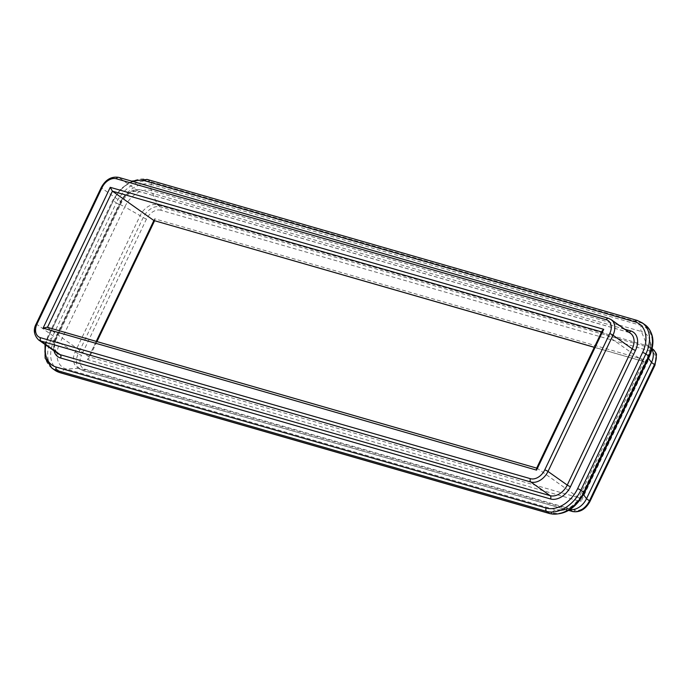 <?xml version="1.0" encoding="UTF-8"?>
<svg xmlns="http://www.w3.org/2000/svg" width="691" height="691" viewBox="0 0 691 691"><rect width="100%" height="100%" fill="white"/><g stroke="black" fill="none" stroke-linecap="round" stroke-linejoin="round"><path stroke-width="0.52" stroke-dasharray="3.46 2.59" d="M652.917 351.745A15.314 10.771 -54.7 0 0 649.695 346.899A15.314 10.771 -54.7 0 0 647.337 345.776L157.418 204.804A15.314 10.771 -54.7 0 0 140.273 215.359L75.284 351.607A15.314 10.771 -54.7 0 0 77.081 367.18A15.314 10.771 -54.7 0 0 79.439 368.303L569.358 509.276A15.314 10.771 -54.7 0 0 572.649 509.587M154.214 220.688L154.724 220.464L154.672 218.788L648.141 360.788L643.805 361.497L602.336 332.138L537.356 468.386L47.463 327.344M96.239 341.38L88.897 356.772L89.113 358.007L87.515 359.579L154.672 218.788M47.005 327.214L88.897 356.772L578.816 497.745L580.993 501.58L87.515 359.579M602.12 330.903L602.336 332.138L601.628 331.93M536.51 468.446L537.356 468.386L578.816 497.745L643.805 361.497L594.32 347.262M584.361 492.933A2.557 0.432 -154.5 0 1 583.921 492.977A28.702 20.194 125.3 0 1 551.781 512.765A7.661 5.286 -73.9 0 1 556.177 509.975A23.753 16.705 -54.7 0 0 561.273 510.459A23.753 16.705 -54.7 0 0 582.772 493.607L647.752 357.359A7.661 1.296 25.5 0 1 647.605 356.85A7.661 1.296 25.5 0 1 648.909 356.72L583.921 492.977A7.661 1.296 -154.5 0 0 582.617 493.098A7.661 1.296 -154.5 0 0 582.772 493.607L583.506 494.609M648.521 358.404L647.752 357.359A23.753 16.705 -54.7 0 0 649.972 340.732A23.753 16.705 -54.7 0 0 641.317 331.481A7.661 5.286 -73.9 0 1 641.127 325.444A28.702 20.194 125.3 0 1 648.909 356.72A2.557 0.432 25.5 0 0 649.341 356.686M84.958 369.175A2.557 1.762 -73.9 0 1 82.773 370.583A2.557 1.762 -73.9 0 1 82.402 370.402A15.314 10.771 125.3 0 1 80.044 369.27A15.314 10.771 125.3 0 1 78.247 353.706A2.557 0.432 -154.5 0 0 81.503 355.269A12.766 8.974 -54.7 0 0 84.958 369.175L574.886 510.148A12.766 8.974 -54.7 0 0 589.173 501.346L654.161 365.098A12.766 8.974 -54.7 0 0 650.697 351.192A2.557 1.762 106.1 0 0 650.3 347.875L647.337 345.776L641.317 331.481L151.398 190.5A7.661 5.286 -73.9 0 1 151.208 184.471L641.127 325.444A2.557 1.762 106.1 0 0 640.514 322.714A30.637 21.551 125.3 0 1 645.221 324.96M549.906 513.646A2.557 1.762 -73.9 0 0 551.781 512.765L61.862 371.784A7.661 5.286 -73.9 0 1 66.258 369.003L556.177 509.975L569.358 509.276L570.075 509.785M650.697 351.192L160.778 210.219A2.557 1.762 106.1 0 0 160.381 206.903L157.418 204.804L151.398 190.5A23.753 16.705 -54.7 0 0 124.812 206.877A7.661 1.296 -154.5 0 0 119.068 204.26A28.702 20.194 125.3 0 1 151.208 184.471A2.557 1.762 106.1 0 0 150.595 181.742L640.514 322.714L637.551 320.615L147.632 179.643A2.557 1.762 106.1 0 0 147.252 179.461M59.987 372.674A2.557 1.762 -73.9 0 0 61.862 371.784A28.702 20.194 125.3 0 1 54.088 340.508A7.661 1.296 25.5 0 1 59.823 343.125A23.753 16.705 -54.7 0 0 66.258 369.003L79.439 368.303L82.402 370.402L568.728 510.338M54.9 370.238A30.637 21.551 125.3 0 1 51.307 339.108A2.557 0.432 25.5 0 0 54.088 340.508L119.068 204.26A2.557 0.432 25.5 0 1 116.295 202.86A30.637 21.551 125.3 0 1 150.595 181.742L147.632 179.643A30.637 21.551 -54.7 0 0 113.333 200.761A2.557 0.432 25.5 0 1 112.806 200.174A2.557 0.432 25.5 0 1 113.626 200.226A28.081 19.754 125.3 0 1 133.208 181.578M160.778 210.219A12.766 8.974 -54.7 0 0 146.492 219.021A2.557 0.432 25.5 0 1 143.236 217.458L124.812 206.877L59.823 343.125L78.247 353.706L143.236 217.458A15.314 10.771 125.3 0 1 160.381 206.903L650.3 347.875A15.314 10.771 125.3 0 1 652.658 348.998M611.19 319.639A15.314 10.771 -54.7 0 0 608.84 318.516L628.093 332.146A15.314 10.771 125.3 0 1 630.442 333.269L628.465 332.328A2.557 1.762 -73.9 0 1 628.093 332.146L138.165 191.174A2.557 1.762 -73.9 0 0 138.546 191.355C132.188 190.267 126.522 193.929 121.547 202.316A2.557 0.432 -154.5 0 0 121.02 201.729A15.314 10.771 125.3 0 1 138.165 191.174L118.921 177.535A2.557 1.762 106.1 0 0 118.541 177.354M629.13 332.336A2.557 1.762 -73.9 0 1 628.465 332.328L138.546 191.355A2.557 1.762 -73.9 0 0 140.731 189.947A17.871 12.568 -54.7 0 0 120.726 202.264A2.557 0.432 -154.5 0 0 121.547 202.316L56.558 338.564A2.557 0.432 -154.5 0 0 56.031 337.977L121.02 201.729L101.767 188.099L36.778 324.347L56.031 337.977A15.314 10.771 125.3 0 0 57.828 353.542C53.958 349.456 53.535 344.464 56.558 338.564A2.557 0.432 -154.5 0 1 55.738 338.521A17.871 12.568 -54.7 0 0 54.028 350.855M624.716 329.21L140.731 189.947M120.726 202.264L55.738 338.521M36.252 323.759A2.557 0.432 25.5 0 0 36.778 324.347A15.314 10.771 -54.7 0 0 38.584 339.912M45.805 345.025A28.081 19.754 125.3 0 1 48.638 336.474L113.626 200.226M642.259 322.861A30.637 21.551 -54.7 0 0 637.551 320.615M51.937 368.139A30.637 21.551 -54.7 0 1 48.344 337.009L51.307 339.108L116.295 202.86L113.333 200.761L48.344 337.009A2.557 0.432 25.5 0 1 47.817 336.422A2.557 0.432 25.5 0 1 48.638 336.474M574.886 510.148A2.557 1.762 -73.9 0 1 572.692 511.556M589.173 501.346A2.557 0.432 -154.5 0 0 589.993 501.398M654.161 365.098A2.557 0.432 -154.5 0 0 654.982 365.15M146.492 219.021L81.503 355.269M648.141 360.788L580.993 501.58M608.84 318.516L118.921 177.535A15.314 10.771 -54.7 0 0 101.767 188.099A2.557 0.432 25.5 0 1 101.24 187.511M569.574 509.82L561.273 510.459C569.66 509.388 576.769 503.601 582.617 493.098L647.605 356.85C650.395 350.57 651.181 345.198 649.972 340.732L652.123 348.765M45.01 344.464L47.817 336.422L112.806 200.174L120.787 188.798L131.61 181.111M568.641 510.39L82.773 370.583L77.081 367.18M644.228 361.695L594.286 347.323M96.947 341.587L89.113 358.007M652.149 348.644L649.695 346.899"/><path stroke-width="1.04" d="M569.574 509.82L572.649 509.587A15.314 10.771 -54.7 0 0 586.504 498.712L651.492 362.464A15.314 10.771 -54.7 0 0 652.917 351.745L652.123 348.765M594.32 347.262L153.886 220.524L594.286 347.323M96.239 341.38L153.886 220.524L112.417 191.165L601.628 331.93M110.249 187.33L43.092 328.121L536.562 470.122L603.718 329.331L110.249 187.33L112.417 191.165L47.463 327.344M603.718 329.331L602.12 330.903L536.51 468.446L536.562 470.122M43.092 328.121L47.005 327.214L536.674 468.118M54.9 370.238L59.987 372.674A2.557 1.762 -73.9 0 1 59.607 372.484A30.637 21.551 125.3 0 1 54.9 370.238L51.937 368.139A30.637 21.551 -54.7 0 0 56.645 370.393A2.557 1.762 -73.9 0 1 56.247 367.068A28.081 19.754 125.3 0 1 45.805 345.025M59.987 372.674L549.906 513.646A2.557 1.762 -73.9 0 1 549.526 513.465L59.607 372.484L56.645 370.393L546.564 511.366A2.557 1.762 -73.9 0 1 546.166 508.049L56.247 367.068M549.906 513.646C564.011 515.78 575.491 508.878 584.361 492.933A2.557 0.432 -154.5 0 0 583.826 492.346A30.637 21.551 125.3 0 1 549.526 513.465L546.564 511.366A30.637 21.551 -54.7 0 0 580.863 490.247A2.557 0.432 -154.5 0 0 577.607 488.684A28.081 19.754 125.3 0 1 546.166 508.049M133.208 181.578A28.081 19.754 125.3 0 1 145.067 180.861L634.986 321.842A28.081 19.754 125.3 0 1 642.595 352.436A2.557 0.432 25.5 0 1 645.852 353.999L648.814 356.09A2.557 0.432 25.5 0 1 649.341 356.686L584.361 492.933M642.259 322.861L645.221 324.96A30.637 21.551 125.3 0 1 648.814 356.09L583.826 492.346L580.863 490.247L645.852 353.999A30.637 21.551 -54.7 0 0 642.259 322.861L637.171 320.434A2.557 1.762 106.1 0 0 634.986 321.842M648.521 358.404L651.492 362.464L654.455 364.563L589.466 500.811A15.314 10.771 125.3 0 1 572.321 511.375L568.728 510.338M583.506 494.609L586.504 498.712L589.466 500.811A2.557 0.432 -154.5 0 1 589.993 501.398C585.674 509.267 579.913 512.653 572.692 511.556A2.557 1.762 -73.9 0 1 572.321 511.375L570.075 509.785M54.028 350.855A17.871 12.568 -54.7 0 0 60.583 357.99A2.557 1.762 106.1 0 0 60.186 354.664A15.314 10.771 125.3 0 1 57.828 353.542L38.584 339.912A15.314 10.771 -54.7 0 0 40.933 341.034L530.852 482.007A15.314 10.771 -54.7 0 0 548.006 471.452L567.251 485.082A15.314 10.771 125.3 0 1 550.105 495.646A2.557 1.762 -73.9 0 1 550.502 498.962A17.871 12.568 -54.7 0 0 570.507 486.645A2.557 0.432 25.5 0 1 567.251 485.082L632.239 348.834A2.557 0.432 25.5 0 0 635.495 350.397A17.871 12.568 -54.7 0 0 630.65 330.92A2.557 1.762 -73.9 0 1 629.13 332.336M570.507 486.645L635.495 350.397M544.75 469.889A2.557 0.432 25.5 0 1 548.006 471.452L612.986 335.204A15.314 10.771 -54.7 0 0 611.19 319.639L630.442 333.269A15.314 10.771 125.3 0 1 632.239 348.834L612.986 335.204A2.557 0.432 -154.5 0 0 609.73 333.641L544.75 469.889A12.766 8.974 125.3 0 1 530.455 478.69L40.536 337.718A12.766 8.974 125.3 0 1 37.072 323.811L102.061 187.563A12.766 8.974 125.3 0 1 116.356 178.762L606.275 319.734A12.766 8.974 125.3 0 1 609.73 333.641M630.65 330.92L624.716 329.21M60.583 357.99L550.502 498.962M530.455 478.69A2.557 1.762 -73.9 0 0 530.852 482.007L550.105 495.646L60.186 354.664L40.933 341.034A2.557 1.762 -73.9 0 1 40.536 337.718M642.595 352.436L577.607 488.684M637.551 320.615A2.557 1.762 106.1 0 0 637.171 320.434L147.252 179.461A2.557 1.762 106.1 0 0 145.067 180.861M654.982 365.15A2.557 0.432 -154.5 0 0 654.455 364.563A15.314 10.771 125.3 0 0 652.658 348.998C655.431 351.9 656.692 353.87 656.45 354.924L654.982 365.15L589.993 501.398M608.84 318.516A2.557 1.762 106.1 0 0 608.46 318.326A2.557 1.762 106.1 0 0 606.275 319.734M611.19 319.639L608.46 318.326L118.541 177.354A2.557 1.762 106.1 0 0 116.356 178.762M118.541 177.354C111.329 176.257 105.559 179.643 101.24 187.511A2.557 0.432 25.5 0 1 102.061 187.563M101.24 187.511L36.252 323.759A2.557 0.432 25.5 0 1 37.072 323.811M131.61 181.111L147.252 179.461M45.01 344.464L45.14 358.197L51.937 368.139M645.221 324.96C653.85 332.466 655.223 343.038 649.341 356.686M568.641 510.39L572.692 511.556M154.568 220.792L96.947 341.587M36.252 323.759C33.082 329.529 33.85 334.91 38.584 339.912M652.658 348.998L652.149 348.644"/></g></svg>
